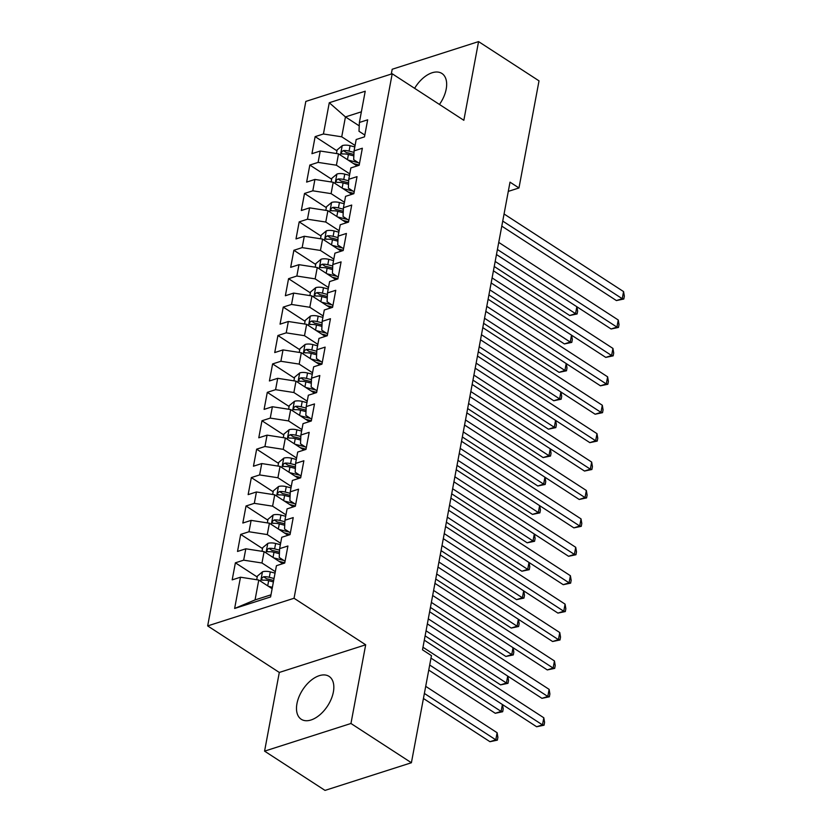 <?xml version="1.0" encoding="UTF-8"?>
<svg xmlns="http://www.w3.org/2000/svg" width="832" height="832" viewBox="0 0 832 832"><rect width="100%" height="100%" fill="white"/><g stroke="black" fill="none" stroke-linecap="round" stroke-linejoin="round"><path stroke-width="1.25" d="M333.372 691.995A25.563 14.841 -57 0 0 329.087 676.385A25.563 14.841 -57 0 0 310.492 680.805A25.563 14.841 -57 0 0 296.951 703.654A25.563 14.841 -57 0 0 301.236 719.264A25.563 14.841 -57 0 0 319.831 714.844A25.563 14.841 -57 0 0 333.372 691.995M439.442 104.458A25.563 14.841 -57 0 0 446.202 89.086A25.563 14.841 -57 0 0 441.917 73.476A25.563 14.841 -57 0 0 414.617 88.327M264.576 751.14L350.958 723.486L365.685 644.79L279.302 672.443L264.576 751.14L325.021 790.4L411.403 762.746L431.454 655.637L422.5 649.823L510.016 182.156L518.97 187.97L539.022 80.86L478.566 41.6L392.194 69.254L391.29 74.058M279.302 672.443L207.667 625.914L305.822 101.421L392.205 73.767L294.05 598.26L207.667 625.914M359.237 125.871L345.446 116.917L329.274 102.731L323.43 133.983L315.141 136.635L311.948 153.681L320.237 151.029L318.115 162.396L309.826 165.048L306.634 182.094L314.922 179.442L312.801 190.809L304.512 193.461L301.319 210.506L309.608 207.854L307.476 219.211L299.187 221.874L296.005 238.919L304.294 236.267L302.162 247.624L293.873 250.286L290.68 267.332L298.969 264.68L296.847 276.037L288.558 278.689L285.366 295.745L293.654 293.093L291.522 304.45L283.244 307.102L280.051 324.158L288.34 321.495L286.208 332.862L277.919 335.514L274.737 352.56L283.015 349.908L280.894 361.275L272.605 363.927L269.412 380.973L277.701 378.321L275.579 389.688L267.29 392.34L264.098 409.386L272.386 406.734L270.254 418.101L261.966 420.753L258.783 437.798L267.072 435.146L264.94 446.514L256.651 449.166L253.458 466.211L261.747 463.559L259.626 474.926L251.337 477.578L248.144 494.624L256.433 491.972L254.311 503.339L246.022 505.991L242.83 523.037L251.118 520.385L248.986 531.752L240.698 534.404L237.515 551.45L245.804 548.798L243.672 560.165L235.383 562.817L232.19 579.862L240.479 577.21L258.773 580.039L255.05 599.924L270.982 594.828M329.274 102.731L365.227 91.218L359.382 122.47L358.998 131.279L364.822 135.054M289.494 534.227L290.046 534.591L293.228 517.587L284.939 520.239L287.071 508.872L295.36 506.22L298.542 489.174L290.264 491.826L292.386 480.47L300.674 477.807L303.867 460.762L295.578 463.414L297.7 452.057L305.989 449.394L309.182 432.349L300.893 435.001L303.025 423.644L311.314 420.992L314.496 403.936L306.207 406.588L308.339 395.231L316.628 392.579L319.821 375.523L311.532 378.186L313.654 366.818L321.942 364.166L325.135 347.121L316.846 349.773L318.968 338.406L327.257 335.754L330.45 318.708L322.161 321.36L324.293 309.993L332.582 307.341L335.764 290.295L327.475 292.947L329.607 281.58L337.896 278.928L341.089 261.882L332.8 264.534L334.922 253.167L343.21 250.515L346.403 233.47L338.114 236.122L340.246 224.754L348.525 222.102L351.718 205.057L343.429 207.709L345.561 196.342L353.85 193.69L357.032 176.644L348.754 179.296L350.875 167.929L359.164 165.277L362.357 148.231L354.068 150.883L356.19 139.516L364.478 136.864L367.671 119.818L359.382 122.47M290.035 534.633L281.757 537.285L279.625 548.652L279.24 557.461L285.064 561.236M255.05 599.924L234.634 608.462L270.587 596.95L276.432 565.698L284.721 563.046L287.914 546L279.625 548.652M234.634 608.462L240.479 577.21M275.319 571.657L261.966 562.994L264.098 551.626L282.682 563.701M243.672 560.165L261.966 562.994M245.804 548.798L264.098 551.626M280.634 543.254L267.28 534.581L269.412 523.214L288.007 535.288M248.986 531.752L267.28 534.581M251.118 520.385L269.412 523.214M285.958 514.842L272.605 506.168L274.726 494.801L293.322 506.875M254.311 503.339L272.605 506.168M256.433 491.972L274.726 494.801M284.939 520.239L284.554 529.048L290.378 532.823M291.273 486.429L277.919 477.755L280.041 466.388L298.636 478.462M259.626 474.926L277.919 477.755M261.747 463.559L280.041 466.388M290.264 491.826L289.879 500.635L295.693 504.41M296.587 458.016L283.234 449.342L285.366 437.975L303.95 450.05M264.94 446.514L283.234 449.342M267.072 435.146L285.366 437.975M295.578 463.414L295.194 472.222L301.018 475.998M301.902 429.603L288.548 420.93L290.68 409.562L309.275 421.637M270.254 418.101L288.548 420.93M272.386 406.734L290.68 409.562M300.893 435.001L300.508 443.81L306.332 447.595M307.226 401.19L293.873 392.517L295.994 381.15L314.59 393.224M275.579 389.688L293.873 392.517M277.701 378.321L295.994 381.15M306.207 406.588L305.833 415.397L311.646 419.182M312.541 372.778L299.187 364.104L301.309 352.737L319.904 364.811M280.894 361.275L299.187 364.104M283.015 349.908L301.309 352.737M311.532 378.186L311.147 386.984L316.961 390.77M317.855 344.365L304.502 335.691L306.634 324.324L325.229 336.398M286.208 332.862L304.502 335.691M288.34 321.495L306.634 324.324M316.846 349.773L316.462 358.571L322.286 362.357M323.17 315.952L309.816 307.278L311.948 295.911L330.543 307.996M291.522 304.45L309.816 307.278M293.654 293.093L311.948 295.911M322.161 321.36L321.776 330.158L327.6 333.944M328.494 287.539L315.141 278.866L317.262 267.498L335.858 279.583M296.847 276.037L315.141 278.866M298.969 264.68L317.262 267.498M327.475 292.947L327.101 301.746L332.914 305.531M333.809 259.126L320.455 250.453L322.587 239.086L341.172 251.17M302.162 247.624L320.455 250.453M304.294 236.267L322.587 239.086M332.8 264.534L332.415 273.333L338.229 277.118M339.123 230.714L325.77 222.04L327.902 210.683L346.497 222.758M307.476 219.211L325.77 222.04M309.608 207.854L327.902 210.683M338.114 236.122L337.73 244.93L343.554 248.706M344.448 202.301L331.094 193.627L333.216 182.27L351.811 194.345M312.801 190.809L331.094 193.627M314.922 179.442L333.216 182.27M343.429 207.709L343.044 216.518L348.868 220.293M349.762 173.888L336.409 165.214L338.53 153.858L357.126 165.932M318.115 162.396L336.409 165.214M320.237 151.029L338.53 153.858M348.754 179.296L348.369 188.105L354.182 191.88M355.077 145.475L341.723 136.812L345.446 116.917L361.379 111.821M323.43 133.983L341.723 136.812M354.068 150.883L353.683 159.692L359.507 163.467M350.958 723.486L411.403 762.746M392.205 73.767L463.84 120.297L478.566 41.6M365.685 644.79L294.05 598.26M508.29 191.391L518.97 187.97M272.126 588.713L258.773 580.039M315.141 136.635L336.97 150.81M358.623 164.871L359.174 165.225M309.826 165.048L331.656 179.223M353.298 193.284L353.86 193.638M304.512 193.461L326.331 207.636M347.984 221.697L348.535 222.05M299.187 221.874L321.017 236.049M342.67 250.11L343.221 250.463M293.873 250.286L315.702 264.462M337.345 278.522L337.906 278.876M288.558 278.689L310.378 292.864M332.03 306.935L332.582 307.289M283.244 307.102L305.063 321.277M326.716 335.338L327.267 335.702M277.919 335.514L299.749 349.69M321.402 363.75L321.953 364.114M272.605 363.927L294.434 378.102M316.077 392.163L316.638 392.527M267.29 392.34L289.11 406.515M310.762 420.576L311.314 420.94M261.966 420.753L283.795 434.928M305.448 448.989L305.999 449.353M256.651 449.166L278.481 463.341M300.134 477.402L300.685 477.766M251.337 477.578L273.166 491.754M294.809 505.814L295.37 506.178M246.022 505.991L267.842 520.166M240.698 534.404L262.527 548.579M284.18 562.64L284.731 563.004M235.383 562.817L257.213 576.992M501.79 226.127L616.408 300.57L622.242 298.698L502.736 221.083M623.574 291.595L624.333 296.182L623.802 299.021L622.242 298.698L623.574 291.595L504.057 213.98M623.802 299.021L616.408 300.57M353.465 163.55L359.216 165.017M348.161 160.108L358.322 162.708M336.461 153.535L337.137 149.926L342.337 145.59A8.684 4.098 10.6 0 1 350.074 145.704L354.806 146.921M494.229 266.49L569.712 315.515L575.557 313.654L576.846 306.738M354.006 152.37L349.055 151.112A8.684 4.098 -169.4 0 0 343.356 150.602C340.974 152.079 340.766 153.213 342.711 154.014A8.684 4.098 10.6 0 1 348.421 154.513L353.85 155.906M343.356 150.602L346.57 152.693A4.43 2.09 10.6 0 1 348.119 152.953L353.912 154.44M341.775 153.837L342.711 154.014M495.175 261.446L575.557 313.654L577.106 313.966L569.712 315.515M576.919 306.79L577.647 311.126L577.106 313.966M496.475 254.54L611.094 328.983L616.928 327.111L497.411 249.496M618.259 320.008L619.018 324.594L618.488 327.434L616.928 327.111L618.259 320.008L498.742 242.393M618.488 327.434L611.094 328.983M491.15 282.953L605.769 357.396L611.614 355.524L492.097 277.909M612.945 348.421L613.704 353.007L613.174 355.846L611.614 355.524L612.945 348.421L493.428 270.806M613.174 355.846L605.769 357.396M348.15 191.963L353.891 193.43M342.846 188.521L353.007 191.121M331.136 181.948L331.812 178.339L337.022 174.002A8.684 4.098 10.6 0 1 344.75 174.117L349.492 175.334M488.914 294.902L564.398 343.928L570.232 342.066L571.532 335.15M348.681 180.783L343.741 179.514A8.684 4.098 -169.4 0 0 338.031 179.015C335.66 180.492 335.442 181.626 337.397 182.426A8.684 4.098 10.6 0 1 343.106 182.926L348.535 184.319M338.031 179.015L341.255 181.106A4.43 2.09 10.6 0 1 342.805 181.366L348.598 182.853M336.45 182.25L337.397 182.426M489.861 289.858L570.232 342.066L571.792 342.378L564.398 343.928M571.605 335.202L572.322 339.539L571.792 342.378M342.836 220.376L348.577 221.842M337.522 216.934L347.693 219.534M325.822 210.361L326.498 206.752L331.698 202.415A8.684 4.098 10.6 0 1 339.435 202.53L344.178 203.746M483.6 323.315L559.083 372.341L564.918 370.469L566.207 363.563M343.366 209.196L338.426 207.927A8.684 4.098 -169.4 0 0 332.717 207.428C330.335 208.905 330.127 210.038 332.082 210.839A8.684 4.098 10.6 0 1 337.782 211.338L343.21 212.732M332.717 207.428L335.941 209.518A4.43 2.09 10.6 0 1 337.48 209.778L343.273 211.266M331.136 210.662L332.082 210.839M484.546 318.271L564.918 370.469L566.478 370.791L559.083 372.341M566.29 363.615L567.008 367.952L566.478 370.791M485.836 311.366L600.454 385.809L606.289 383.937L486.782 306.322M607.62 376.834L608.379 381.42L607.849 384.259L606.289 383.937L607.62 376.834L488.114 299.218M607.849 384.259L600.454 385.809M480.522 339.778L595.14 414.222L600.974 412.35L481.468 334.734M602.306 405.246L603.065 409.833L602.534 412.672L600.974 412.35L602.306 405.246L482.789 327.631M602.534 412.672L595.14 414.222M337.511 248.789L343.262 250.255M332.207 245.346L342.378 247.946M320.507 238.774L321.183 235.165L326.383 230.828A8.684 4.098 10.6 0 1 334.121 230.942L338.853 232.159M478.286 351.728L553.769 400.754L559.603 398.882L560.893 391.976M338.052 237.609L333.112 236.34A8.684 4.098 -169.4 0 0 327.402 235.841C325.021 237.318 324.813 238.451 326.758 239.252A8.684 4.098 10.6 0 1 332.467 239.751L337.896 241.145M327.402 235.841L330.626 237.931A4.43 2.09 10.6 0 1 332.166 238.191L337.958 239.678M325.822 239.075L326.758 239.252M479.222 346.684L559.603 398.882L561.163 399.204L553.769 400.754M560.976 392.028L561.694 396.365L561.163 399.204M332.197 277.202L337.938 278.668M326.893 273.759L337.054 276.349M315.193 267.186L315.869 263.567L321.069 259.241A8.684 4.098 10.6 0 1 328.796 259.355L333.538 260.572M472.961 380.141L548.444 429.166L554.289 427.294L555.578 420.389M332.738 266.022L327.787 264.753A8.684 4.098 -169.4 0 0 322.088 264.254C319.706 265.73 319.488 266.864 321.443 267.665A8.684 4.098 10.6 0 1 327.153 268.164L332.582 269.547M322.088 264.254L325.302 266.344A4.43 2.09 10.6 0 1 326.851 266.604L332.644 268.081M320.507 267.488L321.443 267.665M473.907 375.097L554.289 427.294L555.838 427.617L548.444 429.166M555.651 420.441L556.379 424.778L555.838 427.617M475.197 368.191L589.826 442.634L595.66 440.762L476.143 363.147M596.991 433.659L597.75 438.246L597.22 441.085L595.66 440.762L596.991 433.659L477.474 356.044M597.22 441.085L589.826 442.634M326.882 305.614L332.623 307.081M321.578 302.172L331.739 304.762M309.868 295.599L310.544 291.98L315.754 287.654A8.684 4.098 10.6 0 1 323.482 287.768L328.224 288.985M467.646 408.554L543.13 457.579L548.964 455.707L550.264 448.802M327.413 294.434L322.473 293.166A8.684 4.098 -169.4 0 0 316.763 292.666C314.392 294.143 314.174 295.277 316.129 296.078A8.684 4.098 10.6 0 1 321.838 296.577L327.257 297.96M316.763 292.666L319.987 294.757A4.43 2.09 10.6 0 1 321.537 295.017L327.33 296.494M315.182 295.901L316.129 296.078M468.593 403.51L548.964 455.707L550.524 456.03L543.13 457.579M550.337 448.854L551.054 453.19L550.524 456.03M469.882 396.604L584.501 471.047L590.346 469.175L470.829 391.55M591.666 462.072L592.436 466.658L591.895 469.498L590.346 469.175L591.666 462.072L472.16 384.446M591.895 469.498L584.501 471.047M321.558 334.027L327.309 335.494M316.254 330.574L326.425 333.174M304.554 324.002L305.23 320.393L310.43 316.056A8.684 4.098 10.6 0 1 318.167 316.181L322.91 317.398M462.332 436.966L537.815 485.992L543.65 484.12L544.939 477.214M322.098 322.847L317.158 321.578A8.684 4.098 -169.4 0 0 311.449 321.079C309.067 322.546 308.859 323.69 310.814 324.49A8.684 4.098 10.6 0 1 316.514 324.99L321.942 326.373M311.449 321.079L314.673 323.17A4.43 2.09 10.6 0 1 316.212 323.43L322.005 324.906M309.868 324.314L310.814 324.49M463.278 431.922L543.65 484.12L545.21 484.442L537.815 485.992M545.022 477.266L545.74 481.603L545.21 484.442M464.568 425.017L579.186 499.46L585.021 497.588L465.514 419.962M586.352 490.485L587.111 495.071L586.581 497.91L585.021 497.588L586.352 490.485L466.846 412.859M586.581 497.91L579.186 499.46M459.254 453.419L573.872 527.873L579.706 526.001L460.19 448.375M581.038 518.898L581.797 523.484L581.266 526.323L579.706 526.001L581.038 518.898L461.521 441.272M581.266 526.323L573.872 527.873M453.929 481.832L568.558 556.286L574.392 554.414L454.875 476.788M575.723 547.31L576.482 551.886L575.952 554.736L574.392 554.414L575.723 547.31L456.206 469.685M575.952 554.736L568.558 556.286M448.614 510.245L563.233 584.688L569.078 582.826L449.561 505.201M570.398 575.723L571.168 580.299L570.627 583.149L569.078 582.826L570.398 575.723L450.892 498.098M570.627 583.149L563.233 584.688M443.3 538.658L557.918 613.101L563.753 611.239L444.246 533.614M565.084 604.136L565.843 608.712L565.313 611.562L563.753 611.239L565.084 604.136L445.567 526.51M565.313 611.562L557.918 613.101M437.986 567.07L552.604 641.514L558.438 639.652L438.922 562.026M559.77 632.549L560.529 637.125L559.998 639.964L558.438 639.652L559.77 632.549L440.253 554.923M559.998 639.964L552.604 641.514M432.661 595.483L547.29 669.926L553.124 668.065L433.607 590.439M554.455 660.962L555.214 665.538L554.684 668.377L553.124 668.065L554.455 660.962L434.938 583.336M554.684 668.377L547.29 669.926M316.243 362.44L321.994 363.906M310.939 358.987L321.11 361.587M299.239 352.414L299.915 348.806L305.115 344.469A8.684 4.098 10.6 0 1 312.853 344.594L317.585 345.8M457.018 465.379L532.501 514.405L538.335 512.533L539.625 505.627M316.784 351.26L311.834 349.991A8.684 4.098 -169.4 0 0 306.134 349.492C303.753 350.958 303.545 352.102 305.49 352.903A8.684 4.098 10.6 0 1 311.199 353.402L316.628 354.786M306.134 349.492L309.358 351.582A4.43 2.09 10.6 0 1 310.898 351.842L316.69 353.319M304.554 352.716L305.49 352.903M457.954 460.335L538.335 512.533L539.895 512.855L532.501 514.405M539.708 505.679L540.426 510.016L539.895 512.855M310.929 390.853L316.67 392.319M305.625 387.4L315.786 390M293.925 380.827L294.601 377.218L299.801 372.882A8.684 4.098 10.6 0 1 307.528 373.006L312.27 374.213M451.693 493.792L527.176 542.818L533.01 540.946L534.31 534.04M311.459 379.662L306.519 378.404A8.684 4.098 -169.4 0 0 300.82 377.905C298.438 379.371 298.22 380.515 300.175 381.316A8.684 4.098 10.6 0 1 305.885 381.815L311.314 383.198M300.82 377.905L304.034 379.995A4.43 2.09 10.6 0 1 305.583 380.255L311.376 381.732M299.239 381.129L300.175 381.316M452.639 488.748L533.01 540.946L534.57 541.268L527.176 542.818M534.383 534.092L535.101 538.429L534.57 541.268M305.614 419.266L311.355 420.732M300.31 415.813L310.471 418.413M288.6 409.24L289.276 405.631L294.486 401.294A8.684 4.098 10.6 0 1 302.214 401.419L306.956 402.626M446.378 522.205L521.862 571.23L527.696 569.358L528.996 562.453M306.145 408.075L301.205 406.817A8.684 4.098 -169.4 0 0 295.495 406.318C293.124 407.784 292.906 408.928 294.861 409.729A8.684 4.098 10.6 0 1 300.57 410.228L305.989 411.611M295.495 406.318L298.719 408.408A4.43 2.09 10.6 0 1 300.258 408.668L306.062 410.145M293.914 409.542L294.861 409.729M447.325 517.161L527.696 569.358L529.256 569.681L521.862 571.23M529.069 562.505L529.786 566.842L529.256 569.681M300.29 447.678L306.041 449.145M294.986 444.226L305.157 446.826M283.286 437.653L283.962 434.044L289.162 429.707A8.684 4.098 10.6 0 1 296.899 429.832L301.631 431.038M441.064 550.618L516.547 599.643L522.382 597.771L523.671 590.866M300.83 436.488L295.89 435.23A8.684 4.098 -169.4 0 0 290.181 434.73C287.799 436.197 287.591 437.341 289.546 438.131A8.684 4.098 10.6 0 1 295.246 438.641L300.674 440.024M290.181 434.73L293.405 436.821A4.43 2.09 10.6 0 1 294.944 437.081L300.737 438.558M288.6 437.954L289.546 438.131M442.01 545.563L522.382 597.771L523.942 598.094L516.547 599.643M523.754 590.918L524.472 595.244L523.942 598.094M294.975 476.081L300.726 477.558M289.671 472.638L299.842 475.238M277.971 466.066L278.647 462.457L283.847 458.12A8.684 4.098 10.6 0 1 291.585 458.245L296.317 459.451M435.75 579.03L511.222 628.046L517.067 626.184L518.357 619.278M295.516 464.901L290.566 463.642A8.684 4.098 -169.4 0 0 284.866 463.143C282.485 464.61 282.277 465.743 284.222 466.544A8.684 4.098 10.6 0 1 289.931 467.054L295.36 468.437M284.866 463.143L288.08 465.234A4.43 2.09 10.6 0 1 289.63 465.494L295.422 466.97M283.286 466.367L284.222 466.544M436.686 573.976L517.067 626.184L518.627 626.506L511.222 628.046M518.43 619.33L519.158 623.657L518.627 626.506M289.661 504.494L295.402 505.97M284.357 501.051L294.518 503.651M272.657 494.478L273.333 490.87L278.533 486.533A8.684 4.098 10.6 0 1 286.26 486.658L291.002 487.864M430.425 607.433L505.908 656.458L511.742 654.597L513.042 647.691M290.191 493.314L285.251 492.055A8.684 4.098 -169.4 0 0 279.542 491.556C277.17 493.022 276.952 494.156 278.907 494.957A8.684 4.098 10.6 0 1 284.617 495.466L290.046 496.85M279.542 491.556L282.766 493.646A4.43 2.09 10.6 0 1 284.315 493.906L290.108 495.383M277.971 494.78L278.907 494.957M431.371 602.389L511.742 654.597L513.302 654.919L505.908 656.458M513.115 647.733L513.833 652.07L513.302 654.919M284.346 532.906L290.087 534.383M279.032 529.464L289.203 532.064M267.332 522.891L268.008 519.282L273.208 514.946A8.684 4.098 10.6 0 1 280.946 515.07L285.688 516.277M425.11 635.846L500.594 684.871L506.428 683.01L507.718 676.104M284.877 521.726L279.937 520.468A8.684 4.098 -169.4 0 0 274.227 519.958C271.856 521.435 271.638 522.569 273.593 523.37A8.684 4.098 10.6 0 1 279.302 523.879L284.721 525.262M274.227 519.958L277.451 522.059A4.43 2.09 10.6 0 1 278.99 522.319L284.783 523.796M272.646 523.193L273.593 523.37M426.057 630.802L506.428 683.01L507.988 683.322L500.594 684.871M507.801 676.146L508.518 680.482L507.988 683.322M427.346 623.896L541.965 698.339L547.799 696.478L428.293 618.852M549.13 689.374L549.89 693.95L549.359 696.79L547.799 696.478L549.13 689.374L429.624 611.749M549.359 696.79L541.965 698.339M279.022 561.319L284.773 562.796M273.718 557.877L283.889 560.477M262.018 551.304L262.694 547.695L267.894 543.358A8.684 4.098 10.6 0 1 275.631 543.483L280.363 544.69M428.75 670.082L495.279 713.284L501.114 711.422L502.403 704.517M279.562 550.139L274.622 548.881A8.684 4.098 -169.4 0 0 268.913 548.371C266.531 549.848 266.323 550.982 268.278 551.782A8.684 4.098 10.6 0 1 273.978 552.282L279.406 553.675M268.913 548.371L272.137 550.472A4.43 2.09 10.6 0 1 273.676 550.722L279.469 552.209M267.332 551.606L268.278 551.782M429.697 665.028L501.114 711.422L502.674 711.734L495.279 713.284M502.486 704.558L503.204 708.895L502.674 711.734M430.986 658.122L536.65 726.752L542.485 724.89L422.978 647.265M543.816 717.787L544.575 722.363L544.045 725.202L542.485 724.89L543.816 717.787L424.299 640.162M544.045 725.202L536.65 726.752M268.403 586.29L272.386 587.309M256.703 579.717L257.379 576.108L262.579 571.771A8.684 4.098 10.6 0 1 270.306 571.896L275.049 573.102M423.436 698.495L489.954 741.697L495.799 739.835L497.12 732.732L425.703 686.338M274.04 578.5L269.298 577.294A8.684 4.098 -169.4 0 0 263.598 576.784C261.217 578.261 261.009 579.394 262.954 580.195A8.684 4.098 10.6 0 1 268.663 580.694L273.406 581.911M263.598 576.784L266.812 578.874A4.43 2.09 10.6 0 1 268.362 579.134L273.666 580.497M262.018 580.018L262.954 580.195M424.372 693.441L495.799 739.835L497.349 740.147L489.954 741.697M497.12 732.732L497.89 737.308L497.349 740.147M342.202 145.694L340.444 155.095M348.421 154.513L347.464 159.65M350.074 145.704L349.055 151.112M336.887 174.106L335.13 183.508M343.106 182.926L342.139 188.063M344.75 174.117L343.741 179.514M331.573 202.519L329.815 211.921M337.782 211.338L336.825 216.476M339.435 202.53L338.426 207.927M326.258 230.932L324.49 240.334M332.467 239.751L331.51 244.889M334.121 230.942L333.112 236.34M320.934 259.345L319.176 268.746M327.153 268.164L326.196 273.302M328.796 259.355L327.787 264.753M315.619 287.758L313.862 297.159M321.838 296.577L320.871 301.714M323.482 287.768L322.473 293.166M310.305 316.17L308.547 325.572M316.514 324.99L315.557 330.127M318.167 316.181L317.158 321.578M304.98 344.583L303.222 353.985M311.199 353.402L310.242 358.54M312.853 344.594L311.834 349.991M299.666 372.996L297.908 382.398M305.885 381.815L304.918 386.953M307.528 373.006L306.519 378.404M294.351 401.409L292.594 410.81M300.57 410.228L299.603 415.366M302.214 401.419L301.205 406.817M289.037 429.822L287.269 439.213M295.246 438.641L294.289 443.768M296.899 429.832L295.89 435.23M283.712 458.234L281.954 467.626M289.931 467.054L288.974 472.181M291.585 458.245L290.566 463.642M278.398 486.637L276.64 496.038M284.617 495.466L283.65 500.594M286.26 486.658L285.251 492.055M273.083 515.05L271.326 524.451M279.302 523.879L278.335 529.006M280.946 515.07L279.937 520.468M267.769 543.462L266.001 552.864M273.978 552.282L273.021 557.419M275.631 543.483L274.622 548.881M262.444 571.875L260.686 581.277M268.663 580.694L267.706 585.832M270.306 571.896L269.298 577.294"/></g></svg>
